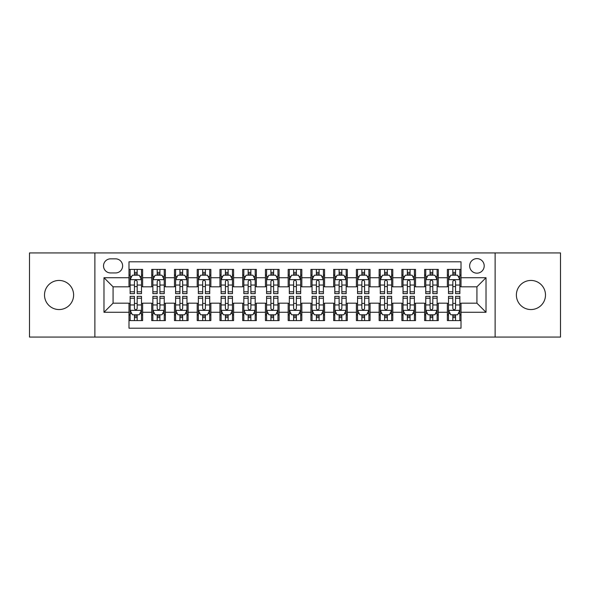 <?xml version="1.0" encoding="UTF-8"?>
<svg xmlns="http://www.w3.org/2000/svg" width="590" height="590" viewBox="0 0 590 590"><rect width="100%" height="100%" fill="white"/><g stroke="black" fill="none" stroke-linecap="round" stroke-linejoin="round"><path stroke-width="0.89" d="M530.934 280.449A14.551 14.551 0 0 0 516.383 295A14.551 14.551 0 0 0 530.934 309.551A14.551 14.551 0 0 0 545.492 295A14.551 14.551 0 0 0 530.934 280.449M59.066 280.449A14.551 14.551 0 0 0 44.508 295A14.551 14.551 0 0 0 59.066 309.551A14.551 14.551 0 0 0 73.617 295A14.551 14.551 0 0 0 59.066 280.449M476.926 258.612A7.279 7.279 0 0 0 469.647 265.891A7.279 7.279 0 0 0 476.926 273.17A7.279 7.279 0 0 0 484.206 265.891A7.279 7.279 0 0 0 476.926 258.612M495.121 337.067L560.5 337.067L560.5 252.933L495.121 252.933L495.121 337.067L94.879 337.067L94.879 252.933L29.5 252.933L29.5 337.067L94.879 337.067M461.011 269.416L447.368 269.416L447.368 277.72L438.267 277.72L438.267 286.814L447.368 286.814L447.368 277.72M438.267 277.72L438.267 269.416L424.623 269.416L424.623 277.72L415.53 277.72L415.53 286.814L424.623 286.814L424.623 277.72M415.53 277.72L415.53 269.416L401.886 269.416L401.886 277.72L392.785 277.72L392.785 286.814L401.886 286.814L401.886 277.72M392.785 277.72L392.785 269.416L379.141 269.416L379.141 277.72L370.048 277.72L370.048 286.814L379.141 286.814L379.141 277.72M370.048 277.72L370.048 269.416L356.397 269.416L356.397 277.72L347.304 277.72L347.304 286.814L356.397 286.814L356.397 277.72M347.304 277.72L347.304 269.416L333.66 269.416L333.66 277.72L324.566 277.72L324.566 286.814L333.66 286.814L333.66 277.72M324.566 277.72L324.566 269.416L310.915 269.416L310.915 277.72L301.822 277.72L301.822 286.814L310.915 286.814L310.915 277.72M301.822 277.72L301.822 269.416L288.178 269.416L288.178 277.72L279.085 277.72L279.085 286.814L288.178 286.814L288.178 277.72M279.085 277.72L279.085 269.416L265.434 269.416L265.434 277.72L256.34 277.72L256.34 286.814L265.434 286.814L265.434 277.72M256.34 277.72L256.34 269.416L242.697 269.416L242.697 277.72L233.603 277.72L233.603 286.814L242.697 286.814L242.697 277.72M233.603 277.72L233.603 269.416L219.952 269.416L219.952 277.72L210.859 277.72L210.859 286.814L219.952 286.814L219.952 277.72M210.859 277.72L210.859 269.416L197.215 269.416L197.215 277.72L188.114 277.72L188.114 286.814L197.215 286.814L197.215 277.72M188.114 277.72L188.114 269.416L174.47 269.416L174.47 277.72L165.377 277.72L165.377 286.814L174.47 286.814L174.47 277.72M165.377 277.72L165.377 269.416L151.733 269.416L151.733 286.814L142.633 286.814L142.633 269.416L128.989 269.416M128.989 320.584L142.633 320.584L142.633 303.186L151.733 303.186L151.733 320.584L165.377 320.584L165.377 303.186L174.47 303.186L174.47 312.28L165.377 312.28M174.47 312.28L174.47 320.584L188.114 320.584L188.114 303.186L197.215 303.186L197.215 312.28L188.114 312.28M197.215 312.28L197.215 320.584L210.859 320.584L210.859 303.186L219.952 303.186L219.952 312.28L210.859 312.28M219.952 312.28L219.952 320.584L233.603 320.584L233.603 303.186L242.697 303.186L242.697 312.28L233.603 312.28M242.697 312.28L242.697 320.584L256.34 320.584L256.34 303.186L265.434 303.186L265.434 312.28L256.34 312.28M265.434 312.28L265.434 320.584L279.085 320.584L279.085 303.186L288.178 303.186L288.178 312.28L279.085 312.28M288.178 312.28L288.178 320.584L301.822 320.584L301.822 303.186L310.915 303.186L310.915 312.28L301.822 312.28M310.915 312.28L310.915 320.584L324.566 320.584L324.566 303.186L333.66 303.186L333.66 312.28L324.566 312.28M333.66 312.28L333.66 320.584L347.304 320.584L347.304 303.186L356.397 303.186L356.397 312.28L347.304 312.28M356.397 312.28L356.397 320.584L370.048 320.584L370.048 303.186L379.141 303.186L379.141 312.28L370.048 312.28M379.141 312.28L379.141 320.584L392.785 320.584L392.785 303.186L401.886 303.186L401.886 312.28L392.785 312.28M401.886 312.28L401.886 320.584L415.53 320.584L415.53 303.186L424.623 303.186L424.623 312.28L415.53 312.28M424.623 312.28L424.623 320.584L438.267 320.584L438.267 303.186L447.368 303.186L447.368 312.28L438.267 312.28M110.573 272.941L115.574 272.941A7.051 7.051 0 0 0 122.624 265.891A7.051 7.051 0 0 0 115.574 258.84L110.573 258.84A7.051 7.051 0 0 0 103.523 265.891A7.051 7.051 0 0 0 110.573 272.941M495.121 252.933L94.879 252.933M461.011 277.72L461.011 261.798L128.989 261.798L128.989 286.814L113.073 286.814L113.073 303.186L128.989 303.186L128.989 328.202L461.011 328.202L461.011 303.186L476.926 303.186L476.926 286.814L461.011 286.814L461.011 277.72L486.02 277.72L486.02 312.28L461.011 312.28M128.989 312.28L103.98 312.28L103.98 277.72L128.989 277.72M447.368 312.28L447.368 320.584L461.011 320.584M128.989 275.102L130.132 275.102M134.446 275.102L137.175 275.102M141.497 275.102L142.633 275.102M128.989 286.585L130.132 286.585M134.446 286.585L137.175 286.585M141.497 286.585L142.633 286.585M128.989 303.415L130.132 303.415M134.446 303.415L137.175 303.415M141.497 303.415L142.633 303.415M128.989 314.898L130.132 314.898M134.446 314.898L137.175 314.898M141.497 314.898L142.633 314.898M151.733 286.585L152.869 286.585M157.191 286.585L159.919 286.585M164.241 286.585L165.377 286.585M151.733 275.102L152.869 275.102M157.191 275.102L159.919 275.102M164.241 275.102L165.377 275.102M151.733 303.415L152.869 303.415M157.191 303.415L159.919 303.415M164.241 303.415L165.377 303.415M151.733 314.898L152.869 314.898M157.191 314.898L159.919 314.898M164.241 314.898L165.377 314.898M174.47 303.415L175.614 303.415M179.928 303.415L182.657 303.415M186.978 303.415L188.114 303.415M174.47 314.898L175.614 314.898M179.928 314.898L182.657 314.898M186.978 314.898L188.114 314.898M174.47 275.102L175.614 275.102M179.928 275.102L182.657 275.102M186.978 275.102L188.114 275.102M174.47 286.585L175.614 286.585M179.928 286.585L182.657 286.585M186.978 286.585L188.114 286.585M197.215 303.415L198.351 303.415M202.672 303.415L205.401 303.415M209.723 303.415L210.859 303.415M197.215 314.898L198.351 314.898M202.672 314.898L205.401 314.898M209.723 314.898L210.859 314.898M197.215 275.102L198.351 275.102M202.672 275.102L205.401 275.102M209.723 275.102L210.859 275.102M197.215 286.585L198.351 286.585M202.672 286.585L205.401 286.585M209.723 286.585L210.859 286.585M219.952 303.415L221.095 303.415M225.41 303.415L228.138 303.415M232.46 303.415L233.603 303.415M219.952 314.898L221.095 314.898M225.41 314.898L228.138 314.898M232.46 314.898L233.603 314.898M219.952 275.102L221.095 275.102M225.41 275.102L228.138 275.102M232.46 275.102L233.603 275.102M219.952 286.585L221.095 286.585M225.41 286.585L228.138 286.585M232.46 286.585L233.603 286.585M242.697 303.415L243.832 303.415M248.154 303.415L250.883 303.415M255.205 303.415L256.34 303.415M242.697 314.898L243.832 314.898M248.154 314.898L250.883 314.898M255.205 314.898L256.34 314.898M242.697 275.102L243.832 275.102M248.154 275.102L250.883 275.102M255.205 275.102L256.34 275.102M242.697 286.585L243.832 286.585M248.154 286.585L250.883 286.585M255.205 286.585L256.34 286.585M265.434 303.415L266.577 303.415M270.891 303.415L273.62 303.415M277.942 303.415L279.085 303.415M265.434 314.898L266.577 314.898M270.891 314.898L273.62 314.898M277.942 314.898L279.085 314.898M265.434 275.102L266.577 275.102M270.891 275.102L273.62 275.102M277.942 275.102L279.085 275.102M265.434 286.585L266.577 286.585M270.891 286.585L273.62 286.585M277.942 286.585L279.085 286.585M288.178 303.415L289.314 303.415M293.636 303.415L296.364 303.415M300.686 303.415L301.822 303.415M288.178 314.898L289.314 314.898M293.636 314.898L296.364 314.898M300.686 314.898L301.822 314.898M288.178 275.102L289.314 275.102M293.636 275.102L296.364 275.102M300.686 275.102L301.822 275.102M288.178 286.585L289.314 286.585M293.636 286.585L296.364 286.585M300.686 286.585L301.822 286.585M310.915 303.415L312.058 303.415M316.38 303.415L319.109 303.415M323.423 303.415L324.566 303.415M310.915 314.898L312.058 314.898M316.38 314.898L319.109 314.898M323.423 314.898L324.566 314.898M310.915 275.102L312.058 275.102M316.38 275.102L319.109 275.102M323.423 275.102L324.566 275.102M310.915 286.585L312.058 286.585M316.38 286.585L319.109 286.585M323.423 286.585L324.566 286.585M333.66 303.415L334.796 303.415M339.117 303.415L341.846 303.415M346.168 303.415L347.304 303.415M333.66 314.898L334.796 314.898M339.117 314.898L341.846 314.898M346.168 314.898L347.304 314.898M333.66 275.102L334.796 275.102M339.117 275.102L341.846 275.102M346.168 275.102L347.304 275.102M333.66 286.585L334.796 286.585M339.117 286.585L341.846 286.585M346.168 286.585L347.304 286.585M356.397 303.415L357.54 303.415M361.862 303.415L364.591 303.415M368.905 303.415L370.048 303.415M356.397 314.898L357.54 314.898M361.862 314.898L364.591 314.898M368.905 314.898L370.048 314.898M356.397 275.102L357.54 275.102M361.862 275.102L364.591 275.102M368.905 275.102L370.048 275.102M356.397 286.585L357.54 286.585M361.862 286.585L364.591 286.585M368.905 286.585L370.048 286.585M379.141 303.415L380.277 303.415M384.599 303.415L387.328 303.415M391.649 303.415L392.785 303.415M379.141 314.898L380.277 314.898M384.599 314.898L387.328 314.898M391.649 314.898L392.785 314.898M379.141 275.102L380.277 275.102M384.599 275.102L387.328 275.102M391.649 275.102L392.785 275.102M379.141 286.585L380.277 286.585M384.599 286.585L387.328 286.585M391.649 286.585L392.785 286.585M401.886 303.415L403.022 303.415M407.343 303.415L410.072 303.415M414.387 303.415L415.53 303.415M401.886 314.898L403.022 314.898M407.343 314.898L410.072 314.898M414.387 314.898L415.53 314.898M401.886 275.102L403.022 275.102M407.343 275.102L410.072 275.102M414.387 275.102L415.53 275.102M401.886 286.585L403.022 286.585M407.343 286.585L410.072 286.585M414.387 286.585L415.53 286.585M424.623 303.415L425.759 303.415M430.081 303.415L432.809 303.415M437.131 303.415L438.267 303.415M424.623 314.898L425.759 314.898M430.081 314.898L432.809 314.898M437.131 314.898L438.267 314.898M424.623 275.102L425.759 275.102M430.081 275.102L432.809 275.102M437.131 275.102L438.267 275.102M424.623 286.585L425.759 286.585M430.081 286.585L432.809 286.585M437.131 286.585L438.267 286.585M447.368 303.415L448.503 303.415M452.825 303.415L455.554 303.415M459.868 303.415L461.011 303.415M447.368 314.898L448.503 314.898M452.825 314.898L455.554 314.898M459.868 314.898L461.011 314.898M447.368 275.102L448.503 275.102M452.825 275.102L455.554 275.102M459.868 275.102L461.011 275.102M447.368 286.585L448.503 286.585M452.825 286.585L455.554 286.585M459.868 286.585L461.011 286.585M113.073 286.814L103.98 277.72M113.073 303.186L103.98 312.28M486.02 277.72L476.926 286.814M486.02 312.28L476.926 303.186M137.175 272.374L134.446 272.374M141.497 291.784L137.175 291.784L137.175 293.636L141.497 293.636L141.497 279.763L139.225 275.213L132.403 275.213L130.132 279.763L130.132 293.636L134.446 293.636L134.446 291.784L130.132 291.784M130.132 279.763L130.132 269.416M141.497 279.763L141.497 269.416M134.446 275.213L134.446 269.416M137.175 269.416L137.175 275.213M137.175 291.784L137.175 281.467C136.268 279.719 135.361 279.719 134.446 281.467L134.446 291.784M134.446 317.627L137.175 317.627M130.132 298.216L134.446 298.216L134.446 296.364L130.132 296.364L130.132 310.237L132.403 314.787L139.225 314.787L141.497 310.237L141.497 296.364L137.175 296.364L137.175 298.216L141.497 298.216M141.497 310.237L141.497 320.584M130.132 310.237L130.132 320.584M137.175 314.787L137.175 320.584M134.446 320.584L134.446 314.787M134.446 298.216L134.446 308.533C135.361 310.281 136.268 310.281 137.175 308.533L137.175 298.216M159.919 272.374L157.191 272.374M164.241 291.784L159.919 291.784L159.919 293.636L164.241 293.636L164.241 279.763L161.962 275.213L155.141 275.213L152.869 279.763L152.869 293.636L157.191 293.636L157.191 291.784L152.869 291.784M152.869 279.763L152.869 269.416M164.241 279.763L164.241 269.416M157.191 275.213L157.191 269.416M159.919 269.416L159.919 275.213M159.919 291.784L159.919 281.467C159.012 279.719 158.098 279.719 157.191 281.467L157.191 291.784M182.657 272.374L179.928 272.374M186.978 291.784L182.657 291.784L182.657 293.636L186.978 293.636L186.978 279.763L184.707 275.213L177.885 275.213L175.614 279.763L175.614 293.636L179.928 293.636L179.928 291.784L175.614 291.784M175.614 279.763L175.614 269.416M186.978 279.763L186.978 269.416M179.928 275.213L179.928 269.416M182.657 269.416L182.657 275.213M182.657 291.784L182.657 281.467C181.75 279.719 180.842 279.719 179.928 281.467L179.928 291.784M205.401 272.374L202.672 272.374M209.723 291.784L205.401 291.784L205.401 293.636L209.723 293.636L209.723 279.763L207.444 275.213L200.622 275.213L198.351 279.763L198.351 293.636L202.672 293.636L202.672 291.784L198.351 291.784M198.351 279.763L198.351 269.416M209.723 279.763L209.723 269.416M202.672 275.213L202.672 269.416M205.401 269.416L205.401 275.213M205.401 291.784L205.401 281.467C204.494 279.719 203.58 279.719 202.672 281.467L202.672 291.784M228.138 272.374L225.41 272.374M232.46 291.784L228.138 291.784L228.138 293.636L232.46 293.636L232.46 279.763L230.189 275.213L223.367 275.213L221.095 279.763L221.095 293.636L225.41 293.636L225.41 291.784L221.095 291.784M221.095 279.763L221.095 269.416M232.46 279.763L232.46 269.416M225.41 275.213L225.41 269.416M228.138 269.416L228.138 275.213M228.138 291.784L228.138 281.467C227.231 279.719 226.324 279.719 225.41 281.467L225.41 291.784M157.191 317.627L159.919 317.627M152.869 298.216L157.191 298.216L157.191 296.364L152.869 296.364L152.869 310.237L155.141 314.787L161.962 314.787L164.241 310.237L164.241 296.364L159.919 296.364L159.919 298.216L164.241 298.216M164.241 310.237L164.241 320.584M152.869 310.237L152.869 320.584M159.919 314.787L159.919 320.584M157.191 320.584L157.191 314.787M157.191 298.216L157.191 308.533C158.098 310.281 159.005 310.281 159.919 308.533L159.919 298.216M179.928 317.627L182.657 317.627M175.614 298.216L179.928 298.216L179.928 296.364L175.614 296.364L175.614 310.237L177.885 314.787L184.707 314.787L186.978 310.237L186.978 296.364L182.657 296.364L182.657 298.216L186.978 298.216M186.978 310.237L186.978 320.584M175.614 310.237L175.614 320.584M182.657 314.787L182.657 320.584M179.928 320.584L179.928 314.787M179.928 298.216L179.928 308.533C180.842 310.281 181.75 310.281 182.657 308.533L182.657 298.216M202.672 317.627L205.401 317.627M198.351 298.216L202.672 298.216L202.672 296.364L198.351 296.364L198.351 310.237L200.622 314.787L207.444 314.787L209.723 310.237L209.723 296.364L205.401 296.364L205.401 298.216L209.723 298.216M209.723 310.237L209.723 320.584M198.351 310.237L198.351 320.584M205.401 314.787L205.401 320.584M202.672 320.584L202.672 314.787M202.672 298.216L202.672 308.533C203.58 310.281 204.487 310.281 205.401 308.533L205.401 298.216M225.41 317.627L228.138 317.627M221.095 298.216L225.41 298.216L225.41 296.364L221.095 296.364L221.095 310.237L223.367 314.787L230.189 314.787L232.46 310.237L232.46 296.364L228.138 296.364L228.138 298.216L232.46 298.216M232.46 310.237L232.46 320.584M221.095 310.237L221.095 320.584M228.138 314.787L228.138 320.584M225.41 320.584L225.41 314.787M225.41 298.216L225.41 308.533C226.324 310.281 227.231 310.281 228.138 308.533L228.138 298.216M250.883 272.374L248.154 272.374M255.205 291.784L250.883 291.784L250.883 293.636L255.205 293.636L255.205 279.763L252.933 275.213L246.104 275.213L243.832 279.763L243.832 293.636L248.154 293.636L248.154 291.784L243.832 291.784M243.832 279.763L243.832 269.416M255.205 279.763L255.205 269.416M248.154 275.213L248.154 269.416M250.883 269.416L250.883 275.213M250.883 291.784L250.883 281.467C249.976 279.719 249.061 279.719 248.154 281.467L248.154 291.784M248.154 317.627L250.883 317.627M243.832 298.216L248.154 298.216L248.154 296.364L243.832 296.364L243.832 310.237L246.104 314.787L252.933 314.787L255.205 310.237L255.205 296.364L250.883 296.364L250.883 298.216L255.205 298.216M255.205 310.237L255.205 320.584M243.832 310.237L243.832 320.584M250.883 314.787L250.883 320.584M248.154 320.584L248.154 314.787M248.154 298.216L248.154 308.533C249.061 310.281 249.968 310.281 250.883 308.533L250.883 298.216M273.62 272.374L270.891 272.374M277.942 291.784L273.62 291.784L273.62 293.636L277.942 293.636L277.942 279.763L275.67 275.213L268.848 275.213L266.577 279.763L266.577 293.636L270.891 293.636L270.891 291.784L266.577 291.784M266.577 279.763L266.577 269.416M277.942 279.763L277.942 269.416M270.891 275.213L270.891 269.416M273.62 269.416L273.62 275.213M273.62 291.784L273.62 281.467C272.713 279.719 271.806 279.719 270.891 281.467L270.891 291.784M270.891 317.627L273.62 317.627M266.577 298.216L270.891 298.216L270.891 296.364L266.577 296.364L266.577 310.237L268.848 314.787L275.67 314.787L277.942 310.237L277.942 296.364L273.62 296.364L273.62 298.216L277.942 298.216M277.942 310.237L277.942 320.584M266.577 310.237L266.577 320.584M273.62 314.787L273.62 320.584M270.891 320.584L270.891 314.787M270.891 298.216L270.891 308.533C271.806 310.281 272.713 310.281 273.62 308.533L273.62 298.216M296.364 272.374L293.636 272.374M300.686 291.784L296.364 291.784L296.364 293.636L300.686 293.636L300.686 279.763L298.415 275.213L291.585 275.213L289.314 279.763L289.314 293.636L293.636 293.636L293.636 291.784L289.314 291.784M289.314 279.763L289.314 269.416M300.686 279.763L300.686 269.416M293.636 275.213L293.636 269.416M296.364 269.416L296.364 275.213M296.364 291.784L296.364 281.467C295.457 279.719 294.543 279.719 293.636 281.467L293.636 291.784M293.636 317.627L296.364 317.627M289.314 298.216L293.636 298.216L293.636 296.364L289.314 296.364L289.314 310.237L291.585 314.787L298.415 314.787L300.686 310.237L300.686 296.364L296.364 296.364L296.364 298.216L300.686 298.216M300.686 310.237L300.686 320.584M289.314 310.237L289.314 320.584M296.364 314.787L296.364 320.584M293.636 320.584L293.636 314.787M293.636 298.216L293.636 308.533C294.543 310.281 295.457 310.281 296.364 308.533L296.364 298.216M319.109 272.374L316.38 272.374M323.423 291.784L319.109 291.784L319.109 293.636L323.423 293.636L323.423 279.763L321.152 275.213L314.33 275.213L312.058 279.763L312.058 293.636L316.38 293.636L316.38 291.784L312.058 291.784M312.058 279.763L312.058 269.416M323.423 279.763L323.423 269.416M316.38 275.213L316.38 269.416M319.109 269.416L319.109 275.213M319.109 291.784L319.109 281.467C318.194 279.719 317.287 279.719 316.38 281.467L316.38 291.784M316.38 317.627L319.109 317.627M312.058 298.216L316.38 298.216L316.38 296.364L312.058 296.364L312.058 310.237L314.33 314.787L321.152 314.787L323.423 310.237L323.423 296.364L319.109 296.364L319.109 298.216L323.423 298.216M323.423 310.237L323.423 320.584M312.058 310.237L312.058 320.584M319.109 314.787L319.109 320.584M316.38 320.584L316.38 314.787M316.38 298.216L316.38 308.533C317.287 310.281 318.194 310.281 319.109 308.533L319.109 298.216M341.846 272.374L339.117 272.374M346.168 291.784L341.846 291.784L341.846 293.636L346.168 293.636L346.168 279.763L343.896 275.213L337.067 275.213L334.796 279.763L334.796 293.636L339.117 293.636L339.117 291.784L334.796 291.784M334.796 279.763L334.796 269.416M346.168 279.763L346.168 269.416M339.117 275.213L339.117 269.416M341.846 269.416L341.846 275.213M341.846 291.784L341.846 281.467C340.939 279.719 340.032 279.719 339.117 281.467L339.117 291.784M339.117 317.627L341.846 317.627M334.796 298.216L339.117 298.216L339.117 296.364L334.796 296.364L334.796 310.237L337.067 314.787L343.896 314.787L346.168 310.237L346.168 296.364L341.846 296.364L341.846 298.216L346.168 298.216M346.168 310.237L346.168 320.584M334.796 310.237L334.796 320.584M341.846 314.787L341.846 320.584M339.117 320.584L339.117 314.787M339.117 298.216L339.117 308.533C340.024 310.281 340.939 310.281 341.846 308.533L341.846 298.216M364.591 272.374L361.862 272.374M368.905 291.784L364.591 291.784L364.591 293.636L368.905 293.636L368.905 279.763L366.633 275.213L359.812 275.213L357.54 279.763L357.54 293.636L361.862 293.636L361.862 291.784L357.54 291.784M357.54 279.763L357.54 269.416M368.905 279.763L368.905 269.416M361.862 275.213L361.862 269.416M364.591 269.416L364.591 275.213M364.591 291.784L364.591 281.467C363.676 279.719 362.769 279.719 361.862 281.467L361.862 291.784M361.862 317.627L364.591 317.627M357.54 298.216L361.862 298.216L361.862 296.364L357.54 296.364L357.54 310.237L359.812 314.787L366.633 314.787L368.905 310.237L368.905 296.364L364.591 296.364L364.591 298.216L368.905 298.216M368.905 310.237L368.905 320.584M357.54 310.237L357.54 320.584M364.591 314.787L364.591 320.584M361.862 320.584L361.862 314.787M361.862 298.216L361.862 308.533C362.769 310.281 363.676 310.281 364.591 308.533L364.591 298.216M387.328 272.374L384.599 272.374M391.649 291.784L387.328 291.784L387.328 293.636L391.649 293.636L391.649 279.763L389.378 275.213L382.556 275.213L380.277 279.763L380.277 293.636L384.599 293.636L384.599 291.784L380.277 291.784M380.277 279.763L380.277 269.416M391.649 279.763L391.649 269.416M384.599 275.213L384.599 269.416M387.328 269.416L387.328 275.213M387.328 291.784L387.328 281.467C386.421 279.719 385.513 279.719 384.599 281.467L384.599 291.784M384.599 317.627L387.328 317.627M380.277 298.216L384.599 298.216L384.599 296.364L380.277 296.364L380.277 310.237L382.556 314.787L389.378 314.787L391.649 310.237L391.649 296.364L387.328 296.364L387.328 298.216L391.649 298.216M391.649 310.237L391.649 320.584M380.277 310.237L380.277 320.584M387.328 314.787L387.328 320.584M384.599 320.584L384.599 314.787M384.599 298.216L384.599 308.533C385.506 310.281 386.421 310.281 387.328 308.533L387.328 298.216M410.072 272.374L407.343 272.374M414.387 291.784L410.072 291.784L410.072 293.636L414.387 293.636L414.387 279.763L412.115 275.213L405.293 275.213L403.022 279.763L403.022 293.636L407.343 293.636L407.343 291.784L403.022 291.784M403.022 279.763L403.022 269.416M414.387 279.763L414.387 269.416M407.343 275.213L407.343 269.416M410.072 269.416L410.072 275.213M410.072 291.784L410.072 281.467C409.158 279.719 408.25 279.719 407.343 281.467L407.343 291.784M407.343 317.627L410.072 317.627M403.022 298.216L407.343 298.216L407.343 296.364L403.022 296.364L403.022 310.237L405.293 314.787L412.115 314.787L414.387 310.237L414.387 296.364L410.072 296.364L410.072 298.216L414.387 298.216M414.387 310.237L414.387 320.584M403.022 310.237L403.022 320.584M410.072 314.787L410.072 320.584M407.343 320.584L407.343 314.787M407.343 298.216L407.343 308.533C408.25 310.281 409.158 310.281 410.072 308.533L410.072 298.216M432.809 272.374L430.081 272.374M437.131 291.784L432.809 291.784L432.809 293.636L437.131 293.636L437.131 279.763L434.86 275.213L428.038 275.213L425.759 279.763L425.759 293.636L430.081 293.636L430.081 291.784L425.759 291.784M425.759 279.763L425.759 269.416M437.131 279.763L437.131 269.416M430.081 275.213L430.081 269.416M432.809 269.416L432.809 275.213M432.809 291.784L432.809 281.467C431.902 279.719 430.995 279.719 430.081 281.467L430.081 291.784M430.081 317.627L432.809 317.627M425.759 298.216L430.081 298.216L430.081 296.364L425.759 296.364L425.759 310.237L428.038 314.787L434.86 314.787L437.131 310.237L437.131 296.364L432.809 296.364L432.809 298.216L437.131 298.216M437.131 310.237L437.131 320.584M425.759 310.237L425.759 320.584M432.809 314.787L432.809 320.584M430.081 320.584L430.081 314.787M430.081 298.216L430.081 308.533C430.988 310.281 431.902 310.281 432.809 308.533L432.809 298.216M455.554 272.374L452.825 272.374M459.868 291.784L455.554 291.784L455.554 293.636L459.868 293.636L459.868 279.763L457.597 275.213L450.775 275.213L448.503 279.763L448.503 293.636L452.825 293.636L452.825 291.784L448.503 291.784M448.503 279.763L448.503 269.416M459.868 279.763L459.868 269.416M452.825 275.213L452.825 269.416M455.554 269.416L455.554 275.213M455.554 291.784L455.554 281.467C454.639 279.719 453.732 279.719 452.825 281.467L452.825 291.784M452.825 317.627L455.554 317.627M448.503 298.216L452.825 298.216L452.825 296.364L448.503 296.364L448.503 310.237L450.775 314.787L457.597 314.787L459.868 310.237L459.868 296.364L455.554 296.364L455.554 298.216L459.868 298.216M459.868 310.237L459.868 320.584M448.503 310.237L448.503 320.584M455.554 314.787L455.554 320.584M452.825 320.584L452.825 314.787M452.825 298.216L452.825 308.533C453.732 310.281 454.639 310.281 455.554 308.533L455.554 298.216M151.733 312.28L142.633 312.28M151.733 277.72L142.633 277.72M141.445 279.653L130.184 279.653M130.132 276.467L131.777 276.467M139.852 276.467L141.497 276.467M134.446 285.036L130.132 285.036M141.497 285.036L137.175 285.036M137.175 273.819L134.446 273.819M130.184 310.347L141.445 310.347M141.497 313.533L139.852 313.533M131.777 313.533L130.132 313.533M137.175 304.964L141.497 304.964M130.132 304.964L134.446 304.964M134.446 316.181L137.175 316.181M164.182 279.653L152.928 279.653M152.869 276.467L154.521 276.467M162.589 276.467L164.241 276.467M157.191 285.036L152.869 285.036M164.241 285.036L159.919 285.036M159.919 273.819L157.191 273.819M186.927 279.653L175.665 279.653M175.614 276.467L177.258 276.467M185.334 276.467L186.978 276.467M179.928 285.036L175.614 285.036M186.978 285.036L182.657 285.036M182.657 273.819L179.928 273.819M209.664 279.653L198.41 279.653M198.351 276.467L200.003 276.467M208.071 276.467L209.723 276.467M202.672 285.036L198.351 285.036M209.723 285.036L205.401 285.036M205.401 273.819L202.672 273.819M232.408 279.653L221.147 279.653M221.095 276.467L222.74 276.467M230.815 276.467L232.46 276.467M225.41 285.036L221.095 285.036M232.46 285.036L228.138 285.036M228.138 273.819L225.41 273.819M152.928 310.347L164.182 310.347M164.241 313.533L162.589 313.533M154.521 313.533L152.869 313.533M159.919 304.964L164.241 304.964M152.869 304.964L157.191 304.964M157.191 316.181L159.919 316.181M175.665 310.347L186.927 310.347M186.978 313.533L185.334 313.533M177.258 313.533L175.614 313.533M182.657 304.964L186.978 304.964M175.614 304.964L179.928 304.964M179.928 316.181L182.657 316.181M198.41 310.347L209.664 310.347M209.723 313.533L208.071 313.533M200.003 313.533L198.351 313.533M205.401 304.964L209.723 304.964M198.351 304.964L202.672 304.964M202.672 316.181L205.401 316.181M221.147 310.347L232.408 310.347M232.46 313.533L230.815 313.533M222.74 313.533L221.095 313.533M228.138 304.964L232.46 304.964M221.095 304.964L225.41 304.964M225.41 316.181L228.138 316.181M255.145 279.653L243.891 279.653M243.832 276.467L245.484 276.467M253.553 276.467L255.205 276.467M248.154 285.036L243.832 285.036M255.205 285.036L250.883 285.036M250.883 273.819L248.154 273.819M243.891 310.347L255.145 310.347M255.205 313.533L253.553 313.533M245.484 313.533L243.832 313.533M250.883 304.964L255.205 304.964M243.832 304.964L248.154 304.964M248.154 316.181L250.883 316.181M277.89 279.653L266.628 279.653M266.577 276.467L268.221 276.467M276.297 276.467L277.942 276.467M270.891 285.036L266.577 285.036M277.942 285.036L273.62 285.036M273.62 273.819L270.891 273.819M266.628 310.347L277.89 310.347M277.942 313.533L276.297 313.533M268.221 313.533L266.577 313.533M273.62 304.964L277.942 304.964M266.577 304.964L270.891 304.964M270.891 316.181L273.62 316.181M300.627 279.653L289.373 279.653M289.314 276.467L290.966 276.467M299.034 276.467L300.686 276.467M293.636 285.036L289.314 285.036M300.686 285.036L296.364 285.036M296.364 273.819L293.636 273.819M289.373 310.347L300.627 310.347M300.686 313.533L299.034 313.533M290.966 313.533L289.314 313.533M296.364 304.964L300.686 304.964M289.314 304.964L293.636 304.964M293.636 316.181L296.364 316.181M323.372 279.653L312.11 279.653M312.058 276.467L313.703 276.467M321.779 276.467L323.423 276.467M316.38 285.036L312.058 285.036M323.423 285.036L319.109 285.036M319.109 273.819L316.38 273.819M312.11 310.347L323.372 310.347M323.423 313.533L321.779 313.533M313.703 313.533L312.058 313.533M319.109 304.964L323.423 304.964M312.058 304.964L316.38 304.964M316.38 316.181L319.109 316.181M346.109 279.653L334.855 279.653M334.796 276.467L336.447 276.467M344.516 276.467L346.168 276.467M339.117 285.036L334.796 285.036M346.168 285.036L341.846 285.036M341.846 273.819L339.117 273.819M334.855 310.347L346.109 310.347M346.168 313.533L344.516 313.533M336.447 313.533L334.796 313.533M341.846 304.964L346.168 304.964M334.796 304.964L339.117 304.964M339.117 316.181L341.846 316.181M368.853 279.653L357.592 279.653M357.54 276.467L359.185 276.467M367.26 276.467L368.905 276.467M361.862 285.036L357.54 285.036M368.905 285.036L364.591 285.036M364.591 273.819L361.862 273.819M357.592 310.347L368.853 310.347M368.905 313.533L367.26 313.533M359.185 313.533L357.54 313.533M364.591 304.964L368.905 304.964M357.54 304.964L361.862 304.964M361.862 316.181L364.591 316.181M391.59 279.653L380.336 279.653M380.277 276.467L381.929 276.467M389.997 276.467L391.649 276.467M384.599 285.036L380.277 285.036M391.649 285.036L387.328 285.036M387.328 273.819L384.599 273.819M380.336 310.347L391.59 310.347M391.649 313.533L389.997 313.533M381.929 313.533L380.277 313.533M387.328 304.964L391.649 304.964M380.277 304.964L384.599 304.964M384.599 316.181L387.328 316.181M414.335 279.653L403.073 279.653M403.022 276.467L404.666 276.467M412.742 276.467L414.387 276.467M407.343 285.036L403.022 285.036M414.387 285.036L410.072 285.036M410.072 273.819L407.343 273.819M403.073 310.347L414.335 310.347M414.387 313.533L412.742 313.533M404.666 313.533L403.022 313.533M410.072 304.964L414.387 304.964M403.022 304.964L407.343 304.964M407.343 316.181L410.072 316.181M437.072 279.653L425.818 279.653M425.759 276.467L427.411 276.467M435.479 276.467L437.131 276.467M430.081 285.036L425.759 285.036M437.131 285.036L432.809 285.036M432.809 273.819L430.081 273.819M425.818 310.347L437.072 310.347M437.131 313.533L435.479 313.533M427.411 313.533L425.759 313.533M432.809 304.964L437.131 304.964M425.759 304.964L430.081 304.964M430.081 316.181L432.809 316.181M459.817 279.653L448.555 279.653M448.503 276.467L450.148 276.467M458.224 276.467L459.868 276.467M452.825 285.036L448.503 285.036M459.868 285.036L455.554 285.036M455.554 273.819L452.825 273.819M448.555 310.347L459.817 310.347M459.868 313.533L458.224 313.533M450.148 313.533L448.503 313.533M455.554 304.964L459.868 304.964M448.503 304.964L452.825 304.964M452.825 316.181L455.554 316.181"/></g></svg>
